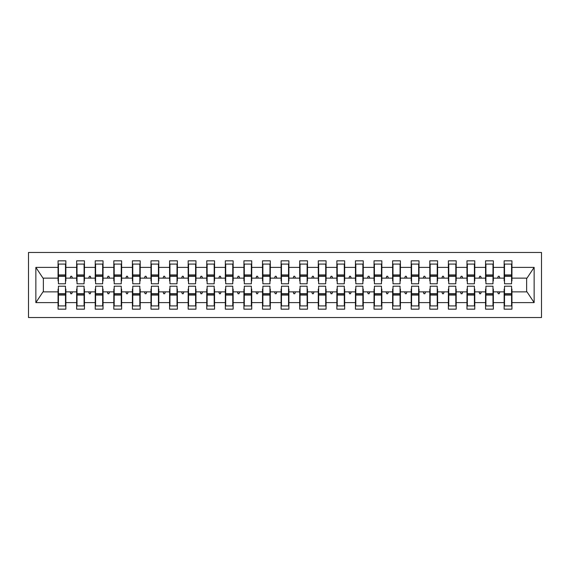 <?xml version="1.0" encoding="UTF-8"?>
<svg xmlns="http://www.w3.org/2000/svg" width="570" height="570" viewBox="0 0 570 570"><rect width="100%" height="100%" fill="white"/><g stroke="black" fill="none" stroke-linecap="round" stroke-linejoin="round"><path stroke-width="0.85" d="M28.5 317.526L541.5 317.526L541.5 252.474L28.5 252.474L28.5 317.526M504.514 289.09L504.144 289.09L504.144 291.876L493.356 291.876L493.356 289.09L492.986 289.09M511.575 280.91L511.945 280.91L511.945 278.124L527.008 278.124L534.14 267.387L534.14 302.613L511.945 302.613L511.945 309.161L504.144 309.161L504.144 291.876M511.945 278.124L511.945 260.839L504.144 260.839L504.144 267.387L493.356 267.387L493.356 280.91L492.986 280.91M504.514 280.91L504.144 280.91L504.144 267.387M485.925 289.09L485.555 289.09L485.555 291.876L474.774 291.876L474.774 289.09L474.404 289.09M504.144 302.613L493.356 302.613L493.356 309.161L485.555 309.161L485.555 291.876M493.356 267.387L493.356 260.839L485.555 260.839L485.555 267.387L474.774 267.387L474.774 280.91L474.404 280.91M485.925 280.91L485.555 280.91L485.555 267.387M467.336 289.09L466.965 289.09L466.965 291.876L456.185 291.876L456.185 289.09L455.815 289.09M485.555 302.613L474.774 302.613L474.774 309.161L466.965 309.161L466.965 291.876M474.774 267.387L474.774 260.839L466.965 260.839L466.965 267.387L456.185 267.387L456.185 280.91L455.815 280.91M467.336 280.91L466.965 280.91L466.965 267.387M448.754 289.09L448.376 289.09L448.376 291.876L437.596 291.876L437.596 289.09L437.226 289.09M466.965 302.613L456.185 302.613L456.185 309.161L448.376 309.161L448.376 291.876M456.185 267.387L456.185 260.839L448.376 260.839L448.376 267.387L437.596 267.387L437.596 280.91L437.226 280.91M448.754 280.91L448.376 280.91L448.376 267.387M430.165 289.09L429.794 289.09L429.794 291.876L419.014 291.876L419.014 289.09L418.644 289.09M448.376 302.613L437.596 302.613L437.596 309.161L429.794 309.161L429.794 291.876M437.596 267.387L437.596 260.839L429.794 260.839L429.794 267.387L419.014 267.387L419.014 280.91L418.644 280.91M430.165 280.91L429.794 280.91L429.794 267.387M411.576 289.09L411.205 289.09L411.205 291.876L400.425 291.876L400.425 289.09L400.055 289.09M429.794 302.613L419.014 302.613L419.014 309.161L411.205 309.161L411.205 291.876M419.014 267.387L419.014 260.839L411.205 260.839L411.205 267.387L400.425 267.387L400.425 280.91L400.055 280.91M411.576 280.91L411.205 280.91L411.205 267.387M392.994 289.09L392.616 289.09L392.616 291.876L381.836 291.876L381.836 289.09L381.465 289.09M411.205 302.613L400.425 302.613L400.425 309.161L392.616 309.161L392.616 291.876M400.425 267.387L400.425 260.839L392.616 260.839L392.616 267.387L381.836 267.387L381.836 280.91L381.465 280.91M392.994 280.91L392.616 280.91L392.616 267.387M374.405 289.09L374.034 289.09L374.034 291.876L363.254 291.876L363.254 289.09L362.876 289.09M392.616 302.613L381.836 302.613L381.836 309.161L374.034 309.161L374.034 291.876M381.836 267.387L381.836 260.839L374.034 260.839L374.034 267.387L363.254 267.387L363.254 280.91L362.876 280.91M374.405 280.91L374.034 280.91L374.034 267.387M355.815 289.09L355.445 289.09L355.445 291.876L344.665 291.876L344.665 289.09L344.294 289.09M374.034 302.613L363.254 302.613L363.254 309.161L355.445 309.161L355.445 291.876M363.254 267.387L363.254 260.839L355.445 260.839L355.445 267.387L344.665 267.387L344.665 280.91L344.294 280.91M355.815 280.91L355.445 280.91L355.445 267.387M337.226 289.09L336.856 289.09L336.856 291.876L326.076 291.876L326.076 289.09L325.705 289.09M355.445 302.613L344.665 302.613L344.665 309.161L336.856 309.161L336.856 291.876M344.665 267.387L344.665 260.839L336.856 260.839L336.856 267.387L326.076 267.387L326.076 280.91L325.705 280.91M337.226 280.91L336.856 280.91L336.856 267.387M318.644 289.09L318.274 289.09L318.274 291.876L307.494 291.876L307.494 289.09L307.116 289.09M336.856 302.613L326.076 302.613L326.076 309.161L318.274 309.161L318.274 291.876M326.076 267.387L326.076 260.839L318.274 260.839L318.274 267.387L307.494 267.387L307.494 280.91L307.116 280.91M318.644 280.91L318.274 280.91L318.274 267.387M300.055 289.09L299.685 289.09L299.685 291.876L288.905 291.876L288.905 289.09L288.534 289.09M318.274 302.613L307.494 302.613L307.494 309.161L299.685 309.161L299.685 291.876M307.494 267.387L307.494 260.839L299.685 260.839L299.685 267.387L288.905 267.387L288.905 280.91L288.534 280.91M300.055 280.91L299.685 280.91L299.685 267.387M281.466 289.09L281.096 289.09L281.096 291.876L270.315 291.876L270.315 289.09L269.945 289.09M299.685 302.613L288.905 302.613L288.905 309.161L281.096 309.161L281.096 291.876M288.905 267.387L288.905 260.839L281.096 260.839L281.096 267.387L270.315 267.387L270.315 280.91L269.945 280.91M281.466 280.91L281.096 280.91L281.096 267.387M262.884 289.09L262.506 289.09L262.506 291.876L251.726 291.876L251.726 289.09L251.356 289.09M281.096 302.613L270.315 302.613L270.315 309.161L262.506 309.161L262.506 291.876M270.315 267.387L270.315 260.839L262.506 260.839L262.506 267.387L251.726 267.387L251.726 280.91L251.356 280.91M262.884 280.91L262.506 280.91L262.506 267.387M244.295 289.09L243.924 289.09L243.924 291.876L233.144 291.876L233.144 289.09L232.774 289.09M262.506 302.613L251.726 302.613L251.726 309.161L243.924 309.161L243.924 291.876M251.726 267.387L251.726 260.839L243.924 260.839L243.924 267.387L233.144 267.387L233.144 280.91L232.774 280.91M244.295 280.91L243.924 280.91L243.924 267.387M225.706 289.09L225.335 289.09L225.335 291.876L214.555 291.876L214.555 289.09L214.185 289.09M243.924 302.613L233.144 302.613L233.144 309.161L225.335 309.161L225.335 291.876M233.144 267.387L233.144 260.839L225.335 260.839L225.335 267.387L214.555 267.387L214.555 280.91L214.185 280.91M225.706 280.91L225.335 280.91L225.335 267.387M207.124 289.09L206.746 289.09L206.746 291.876L195.966 291.876L195.966 289.09L195.595 289.09M225.335 302.613L214.555 302.613L214.555 309.161L206.746 309.161L206.746 291.876M214.555 267.387L214.555 260.839L206.746 260.839L206.746 267.387L195.966 267.387L195.966 280.91L195.595 280.91M207.124 280.91L206.746 280.91L206.746 267.387M188.535 289.09L188.164 289.09L188.164 291.876L177.384 291.876L177.384 289.09L177.006 289.09M206.746 302.613L195.966 302.613L195.966 309.161L188.164 309.161L188.164 291.876M195.966 267.387L195.966 260.839L188.164 260.839L188.164 267.387L177.384 267.387L177.384 280.91L177.006 280.91M188.535 280.91L188.164 280.91L188.164 267.387M169.946 289.09L169.575 289.09L169.575 291.876L158.795 291.876L158.795 289.09L158.424 289.09M188.164 302.613L177.384 302.613L177.384 309.161L169.575 309.161L169.575 291.876M177.384 267.387L177.384 260.839L169.575 260.839L169.575 267.387L158.795 267.387L158.795 280.91L158.424 280.91M169.946 280.91L169.575 280.91L169.575 267.387M151.356 289.09L150.986 289.09L150.986 291.876L140.206 291.876L140.206 289.09L139.835 289.09M169.575 302.613L158.795 302.613L158.795 309.161L150.986 309.161L150.986 291.876M158.795 267.387L158.795 260.839L150.986 260.839L150.986 267.387L140.206 267.387L140.206 280.91L139.835 280.91M151.356 280.91L150.986 280.91L150.986 267.387M132.774 289.09L132.404 289.09L132.404 291.876L121.624 291.876L121.624 289.09L121.246 289.09M150.986 302.613L140.206 302.613L140.206 309.161L132.404 309.161L132.404 291.876M140.206 267.387L140.206 260.839L132.404 260.839L132.404 267.387L121.624 267.387L121.624 280.91L121.246 280.91M132.774 280.91L132.404 280.91L132.404 267.387M114.185 289.09L113.815 289.09L113.815 291.876L103.035 291.876L103.035 289.09L102.664 289.09M132.404 302.613L121.624 302.613L121.624 309.161L113.815 309.161L113.815 291.876M121.624 267.387L121.624 260.839L113.815 260.839L113.815 267.387L103.035 267.387L103.035 280.91L102.664 280.91M114.185 280.91L113.815 280.91L113.815 267.387M95.596 289.09L95.226 289.09L95.226 291.876L84.445 291.876L84.445 289.09L84.075 289.09M113.815 302.613L103.035 302.613L103.035 309.161L95.226 309.161L95.226 291.876M103.035 267.387L103.035 260.839L95.226 260.839L95.226 267.387L84.445 267.387L84.445 280.91L84.075 280.91M95.596 280.91L95.226 280.91L95.226 267.387M77.014 289.09L76.644 289.09L76.644 291.876L65.856 291.876L65.856 309.161L58.055 309.161L58.055 291.876L42.992 291.876L35.86 302.613L35.86 267.387L42.992 278.124L58.055 278.124L58.055 267.387L35.86 267.387M95.226 302.613L84.445 302.613L84.445 309.161L76.644 309.161L76.644 291.876M84.445 267.387L84.445 260.839L76.644 260.839L76.644 267.387L65.856 267.387L65.856 260.839L58.055 260.839L58.055 267.387M77.014 280.91L76.644 280.91L76.644 267.387M58.425 289.09L58.055 289.09L58.055 291.876M58.055 278.124L58.055 280.91L58.425 280.91M511.575 289.09L511.945 289.09L511.945 302.613M493.356 302.613L493.356 291.876M474.774 302.613L474.774 291.876M456.185 302.613L456.185 291.876M437.596 302.613L437.596 291.876M419.014 302.613L419.014 291.876M400.425 302.613L400.425 291.876M381.836 302.613L381.836 291.876M363.254 302.613L363.254 291.876M344.665 302.613L344.665 291.876M326.076 302.613L326.076 291.876M307.494 302.613L307.494 291.876M288.905 302.613L288.905 291.876M270.315 302.613L270.315 291.876M251.726 302.613L251.726 291.876M233.144 302.613L233.144 291.876M214.555 302.613L214.555 291.876M195.966 302.613L195.966 291.876M177.384 302.613L177.384 291.876M158.795 302.613L158.795 291.876M140.206 302.613L140.206 291.876M121.624 302.613L121.624 291.876M103.035 302.613L103.035 291.876M84.445 302.613L84.445 291.876M534.14 267.387L511.945 267.387M76.644 302.613L65.856 302.613M58.055 302.613L35.86 302.613M497.61 278.124L499.89 278.124L499.213 276.265L498.287 276.265L497.61 278.124L493.356 278.124M504.144 278.124L499.89 278.124M497.61 291.876L498.287 293.735L499.213 293.735L499.89 291.876M479.021 278.124L481.301 278.124L480.631 276.265L479.698 276.265L479.021 278.124L474.774 278.124M485.555 278.124L481.301 278.124M479.021 291.876L479.698 293.735L480.631 293.735L481.301 291.876M460.432 278.124L462.719 278.124L462.042 276.265L461.109 276.265L460.432 278.124L456.185 278.124M466.965 278.124L462.719 278.124M460.432 291.876L461.109 293.735L462.042 293.735L462.719 291.876M441.85 278.124L444.13 278.124L443.453 276.265L442.527 276.265L441.85 278.124L437.596 278.124M448.376 278.124L444.13 278.124M441.85 291.876L442.527 293.735L443.453 293.735L444.13 291.876M423.261 278.124L425.541 278.124L424.864 276.265L423.938 276.265L423.261 278.124L419.014 278.124M429.794 278.124L425.541 278.124M423.261 291.876L423.938 293.735L424.864 293.735L425.541 291.876M404.672 278.124L406.959 278.124L406.282 276.265L405.348 276.265L404.672 278.124L400.425 278.124M411.205 278.124L406.959 278.124M404.672 291.876L405.348 293.735L406.282 293.735L406.959 291.876M386.089 278.124L388.37 278.124L387.693 276.265L386.766 276.265L386.089 278.124L381.836 278.124M392.616 278.124L388.37 278.124M386.089 291.876L386.766 293.735L387.693 293.735L388.37 291.876M367.5 278.124L369.78 278.124L369.103 276.265L368.177 276.265L367.5 278.124L363.254 278.124M374.034 278.124L369.78 278.124M367.5 291.876L368.177 293.735L369.103 293.735L369.78 291.876M348.911 278.124L351.198 278.124L350.522 276.265L349.588 276.265L348.911 278.124L344.665 278.124M355.445 278.124L351.198 278.124M348.911 291.876L349.588 293.735L350.522 293.735L351.198 291.876M330.329 278.124L332.609 278.124L331.932 276.265L331.006 276.265L330.329 278.124L326.076 278.124M336.856 278.124L332.609 278.124M330.329 291.876L331.006 293.735L331.932 293.735L332.609 291.876M311.74 278.124L314.02 278.124L313.343 276.265L312.417 276.265L311.74 278.124L307.494 278.124M318.274 278.124L314.02 278.124M311.74 291.876L312.417 293.735L313.343 293.735L314.02 291.876M293.151 278.124L295.438 278.124L294.761 276.265L293.828 276.265L293.151 278.124L288.905 278.124M299.685 278.124L295.438 278.124M293.151 291.876L293.828 293.735L294.761 293.735L295.438 291.876M274.562 278.124L276.849 278.124L276.172 276.265L275.239 276.265L274.562 278.124L270.315 278.124M281.096 278.124L276.849 278.124M274.562 291.876L275.239 293.735L276.172 293.735L276.849 291.876M255.98 278.124L258.26 278.124L257.583 276.265L256.657 276.265L255.98 278.124L251.726 278.124M262.506 278.124L258.26 278.124M255.98 291.876L256.657 293.735L257.583 293.735L258.26 291.876M237.391 278.124L239.671 278.124L238.994 276.265L238.068 276.265L237.391 278.124L233.144 278.124M243.924 278.124L239.671 278.124M237.391 291.876L238.068 293.735L238.994 293.735L239.671 291.876M218.802 278.124L221.089 278.124L220.412 276.265L219.479 276.265L218.802 278.124L214.555 278.124M225.335 278.124L221.089 278.124M218.802 291.876L219.479 293.735L220.412 293.735L221.089 291.876M200.22 278.124L202.5 278.124L201.823 276.265L200.897 276.265L200.22 278.124L195.966 278.124M206.746 278.124L202.5 278.124M200.22 291.876L200.897 293.735L201.823 293.735L202.5 291.876M181.63 278.124L183.911 278.124L183.234 276.265L182.307 276.265L181.63 278.124L177.384 278.124M188.164 278.124L183.911 278.124M181.63 291.876L182.307 293.735L183.234 293.735L183.911 291.876M163.041 278.124L165.328 278.124L164.652 276.265L163.718 276.265L163.041 278.124L158.795 278.124M169.575 278.124L165.328 278.124M163.041 291.876L163.718 293.735L164.652 293.735L165.328 291.876M144.459 278.124L146.739 278.124L146.062 276.265L145.136 276.265L144.459 278.124L140.206 278.124M150.986 278.124L146.739 278.124M144.459 291.876L145.136 293.735L146.062 293.735L146.739 291.876M125.87 278.124L128.15 278.124L127.473 276.265L126.547 276.265L125.87 278.124L121.624 278.124M132.404 278.124L128.15 278.124M125.87 291.876L126.547 293.735L127.473 293.735L128.15 291.876M107.281 278.124L109.568 278.124L108.891 276.265L107.958 276.265L107.281 278.124L103.035 278.124M113.815 278.124L109.568 278.124M107.281 291.876L107.958 293.735L108.891 293.735L109.568 291.876M88.699 278.124L90.979 278.124L90.302 276.265L89.369 276.265L88.699 278.124L84.445 278.124M95.226 278.124L90.979 278.124M88.699 291.876L89.369 293.735L90.302 293.735L90.979 291.876M70.11 278.124L72.39 278.124L71.713 276.265L70.787 276.265L70.11 278.124L65.856 278.124L65.856 267.387M76.644 278.124L72.39 278.124M70.11 291.876L70.787 293.735L71.713 293.735L72.39 291.876M65.486 289.09L65.856 289.09L65.856 291.876M65.856 278.124L65.856 280.91L65.486 280.91M534.14 302.613L527.008 291.876L511.945 291.876M43.37 278.124L43.37 291.876M526.63 291.876L526.63 278.124M58.055 264.088L58.425 264.088L58.055 264.088M58.425 276.357L58.425 264.088L65.856 264.088L65.486 264.088L65.486 283.789L58.425 283.789L58.425 276.357L65.486 276.357M65.486 293.643L65.486 305.912L58.055 305.912L58.425 305.912L58.425 286.211L65.486 286.211L65.486 293.643L58.425 293.643M76.644 264.088L77.014 264.088L76.644 264.088M77.014 276.357L77.014 264.088L84.445 264.088L84.075 264.088L84.075 283.789L77.014 283.789L77.014 276.357L84.075 276.357M84.075 293.643L84.075 305.912L76.644 305.912L77.014 305.912L77.014 286.211L84.075 286.211L84.075 293.643L77.014 293.643M95.226 264.088L95.596 264.088L95.226 264.088M95.596 276.357L95.596 264.088L103.035 264.088L102.664 264.088L102.664 283.789L95.596 283.789L95.596 276.357L102.664 276.357M102.664 293.643L102.664 305.912L95.226 305.912L95.596 305.912L95.596 286.211L102.664 286.211L102.664 293.643L95.596 293.643M113.815 264.088L114.185 264.088L113.815 264.088M114.185 276.357L114.185 264.088L121.624 264.088L121.246 264.088L121.246 283.789L114.185 283.789L114.185 276.357L121.246 276.357M121.246 293.643L121.246 305.912L113.815 305.912L114.185 305.912L114.185 286.211L121.246 286.211L121.246 293.643L114.185 293.643M132.404 264.088L132.774 264.088L132.404 264.088M132.774 276.357L132.774 264.088L140.206 264.088L139.835 264.088L139.835 283.789L132.774 283.789L132.774 276.357L139.835 276.357M139.835 293.643L139.835 305.912L132.404 305.912L132.774 305.912L132.774 286.211L139.835 286.211L139.835 293.643L132.774 293.643M150.986 264.088L151.356 264.088L150.986 264.088M151.356 276.357L151.356 264.088L158.795 264.088L158.424 264.088L158.424 283.789L151.356 283.789L151.356 276.357L158.424 276.357M158.424 293.643L158.424 305.912L150.986 305.912L151.356 305.912L151.356 286.211L158.424 286.211L158.424 293.643L151.356 293.643M169.575 264.088L169.946 264.088L169.575 264.088M169.946 276.357L169.946 264.088L177.384 264.088L177.006 264.088L177.006 283.789L169.946 283.789L169.946 276.357L177.006 276.357M177.006 293.643L177.006 305.912L169.575 305.912L169.946 305.912L169.946 286.211L177.006 286.211L177.006 293.643L169.946 293.643M188.164 264.088L188.535 264.088L188.164 264.088M188.535 276.357L188.535 264.088L195.966 264.088L195.595 264.088L195.595 283.789L188.535 283.789L188.535 276.357L195.595 276.357M195.595 293.643L195.595 305.912L188.164 305.912L188.535 305.912L188.535 286.211L195.595 286.211L195.595 293.643L188.535 293.643M206.746 264.088L207.124 264.088L206.746 264.088M207.124 276.357L207.124 264.088L214.555 264.088L214.185 264.088L214.185 283.789L207.124 283.789L207.124 276.357L214.185 276.357M214.185 293.643L214.185 305.912L206.746 305.912L207.124 305.912L207.124 286.211L214.185 286.211L214.185 293.643L207.124 293.643M225.335 264.088L225.706 264.088L225.335 264.088M225.706 276.357L225.706 264.088L233.144 264.088L232.774 264.088L232.774 283.789L225.706 283.789L225.706 276.357L232.774 276.357M232.774 293.643L232.774 305.912L225.335 305.912L225.706 305.912L225.706 286.211L232.774 286.211L232.774 293.643L225.706 293.643M243.924 264.088L244.295 264.088L243.924 264.088M244.295 276.357L244.295 264.088L251.726 264.088L251.356 264.088L251.356 283.789L244.295 283.789L244.295 276.357L251.356 276.357M251.356 293.643L251.356 305.912L243.924 305.912L244.295 305.912L244.295 286.211L251.356 286.211L251.356 293.643L244.295 293.643M262.506 264.088L262.884 264.088L262.506 264.088M262.884 276.357L262.884 264.088L270.315 264.088L269.945 264.088L269.945 283.789L262.884 283.789L262.884 276.357L269.945 276.357M269.945 293.643L269.945 305.912L262.506 305.912L262.884 305.912L262.884 286.211L269.945 286.211L269.945 293.643L262.884 293.643M281.096 264.088L281.466 264.088L281.096 264.088M281.466 276.357L281.466 264.088L288.905 264.088L288.534 264.088L288.534 283.789L281.466 283.789L281.466 276.357L288.534 276.357M288.534 293.643L288.534 305.912L281.096 305.912L281.466 305.912L281.466 286.211L288.534 286.211L288.534 293.643L281.466 293.643M299.685 264.088L300.055 264.088L299.685 264.088M300.055 276.357L300.055 264.088L307.494 264.088L307.116 264.088L307.116 283.789L300.055 283.789L300.055 276.357L307.116 276.357M307.116 293.643L307.116 305.912L299.685 305.912L300.055 305.912L300.055 286.211L307.116 286.211L307.116 293.643L300.055 293.643M318.274 264.088L318.644 264.088L318.274 264.088M318.644 276.357L318.644 264.088L326.076 264.088L325.705 264.088L325.705 283.789L318.644 283.789L318.644 276.357L325.705 276.357M325.705 293.643L325.705 305.912L318.274 305.912L318.644 305.912L318.644 286.211L325.705 286.211L325.705 293.643L318.644 293.643M336.856 264.088L337.226 264.088L336.856 264.088M337.226 276.357L337.226 264.088L344.665 264.088L344.294 264.088L344.294 283.789L337.226 283.789L337.226 276.357L344.294 276.357M344.294 293.643L344.294 305.912L336.856 305.912L337.226 305.912L337.226 286.211L344.294 286.211L344.294 293.643L337.226 293.643M355.445 264.088L355.815 264.088L355.445 264.088M355.815 276.357L355.815 264.088L363.254 264.088L362.876 264.088L362.876 283.789L355.815 283.789L355.815 276.357L362.876 276.357M362.876 293.643L362.876 305.912L355.445 305.912L355.815 305.912L355.815 286.211L362.876 286.211L362.876 293.643L355.815 293.643M374.034 264.088L374.405 264.088L374.034 264.088M374.405 276.357L374.405 264.088L381.836 264.088L381.465 264.088L381.465 283.789L374.405 283.789L374.405 276.357L381.465 276.357M381.465 293.643L381.465 305.912L374.034 305.912L374.405 305.912L374.405 286.211L381.465 286.211L381.465 293.643L374.405 293.643M392.616 264.088L392.994 264.088L392.616 264.088M392.994 276.357L392.994 264.088L400.425 264.088L400.055 264.088L400.055 283.789L392.994 283.789L392.994 276.357L400.055 276.357M400.055 293.643L400.055 305.912L392.616 305.912L392.994 305.912L392.994 286.211L400.055 286.211L400.055 293.643L392.994 293.643M411.205 264.088L411.576 264.088L411.205 264.088M411.576 276.357L411.576 264.088L419.014 264.088L418.644 264.088L418.644 283.789L411.576 283.789L411.576 276.357L418.644 276.357M418.644 293.643L418.644 305.912L411.205 305.912L411.576 305.912L411.576 286.211L418.644 286.211L418.644 293.643L411.576 293.643M429.794 264.088L430.165 264.088L429.794 264.088M430.165 276.357L430.165 264.088L437.596 264.088L437.226 264.088L437.226 283.789L430.165 283.789L430.165 276.357L437.226 276.357M437.226 293.643L437.226 305.912L429.794 305.912L430.165 305.912L430.165 286.211L437.226 286.211L437.226 293.643L430.165 293.643M448.376 264.088L448.754 264.088L448.376 264.088M448.754 276.357L448.754 264.088L456.185 264.088L455.815 264.088L455.815 283.789L448.754 283.789L448.754 276.357L455.815 276.357M455.815 293.643L455.815 305.912L448.376 305.912L448.754 305.912L448.754 286.211L455.815 286.211L455.815 293.643L448.754 293.643M466.965 264.088L467.336 264.088L466.965 264.088M467.336 276.357L467.336 264.088L474.774 264.088L474.404 264.088L474.404 283.789L467.336 283.789L467.336 276.357L474.404 276.357M474.404 293.643L474.404 305.912L466.965 305.912L467.336 305.912L467.336 286.211L474.404 286.211L474.404 293.643L467.336 293.643M485.555 264.088L485.925 264.088L485.555 264.088M485.925 276.357L485.925 264.088L493.356 264.088L492.986 264.088L492.986 283.789L485.925 283.789L485.925 276.357L492.986 276.357M492.986 293.643L492.986 305.912L485.555 305.912L485.925 305.912L485.925 286.211L492.986 286.211L492.986 293.643L485.925 293.643M504.144 264.088L504.514 264.088L504.144 264.088M504.514 276.357L504.514 264.088L511.945 264.088L511.575 264.088L511.575 283.789L504.514 283.789L504.514 276.357L511.575 276.357M511.575 293.643L511.575 305.912L504.144 305.912L504.514 305.912L504.514 286.211L511.575 286.211L511.575 293.643L504.514 293.643M58.425 301.266L58.055 301.266M65.856 301.266L65.486 301.266M65.486 294.761L58.425 294.761M65.486 268.734L65.856 268.734M58.055 268.734L58.425 268.734M58.425 275.239L65.486 275.239M84.075 268.734L84.445 268.734M76.644 268.734L77.014 268.734M77.014 275.239L84.075 275.239M102.664 268.734L103.035 268.734M95.226 268.734L95.596 268.734M95.596 275.239L102.664 275.239M121.246 268.734L121.624 268.734M113.815 268.734L114.185 268.734M114.185 275.239L121.246 275.239M139.835 268.734L140.206 268.734M132.404 268.734L132.774 268.734M132.774 275.239L139.835 275.239M77.014 301.266L76.644 301.266M84.445 301.266L84.075 301.266M84.075 294.761L77.014 294.761M95.596 301.266L95.226 301.266M103.035 301.266L102.664 301.266M102.664 294.761L95.596 294.761M114.185 301.266L113.815 301.266M121.624 301.266L121.246 301.266M121.246 294.761L114.185 294.761M132.774 301.266L132.404 301.266M140.206 301.266L139.835 301.266M139.835 294.761L132.774 294.761M158.424 268.734L158.795 268.734M150.986 268.734L151.356 268.734M151.356 275.239L158.424 275.239M151.356 301.266L150.986 301.266M158.795 301.266L158.424 301.266M158.424 294.761L151.356 294.761M177.006 268.734L177.384 268.734M169.575 268.734L169.946 268.734M169.946 275.239L177.006 275.239M169.946 301.266L169.575 301.266M177.384 301.266L177.006 301.266M177.006 294.761L169.946 294.761M195.595 268.734L195.966 268.734M188.164 268.734L188.535 268.734M188.535 275.239L195.595 275.239M188.535 301.266L188.164 301.266M195.966 301.266L195.595 301.266M195.595 294.761L188.535 294.761M214.185 268.734L214.555 268.734M206.746 268.734L207.124 268.734M207.124 275.239L214.185 275.239M207.124 301.266L206.746 301.266M214.555 301.266L214.185 301.266M214.185 294.761L207.124 294.761M232.774 268.734L233.144 268.734M225.335 268.734L225.706 268.734M225.706 275.239L232.774 275.239M225.706 301.266L225.335 301.266M233.144 301.266L232.774 301.266M232.774 294.761L225.706 294.761M251.356 268.734L251.726 268.734M243.924 268.734L244.295 268.734M244.295 275.239L251.356 275.239M244.295 301.266L243.924 301.266M251.726 301.266L251.356 301.266M251.356 294.761L244.295 294.761M269.945 268.734L270.315 268.734M262.506 268.734L262.884 268.734M262.884 275.239L269.945 275.239M262.884 301.266L262.506 301.266M270.315 301.266L269.945 301.266M269.945 294.761L262.884 294.761M288.534 268.734L288.905 268.734M281.096 268.734L281.466 268.734M281.466 275.239L288.534 275.239M281.466 301.266L281.096 301.266M288.905 301.266L288.534 301.266M288.534 294.761L281.466 294.761M307.116 268.734L307.494 268.734M299.685 268.734L300.055 268.734M300.055 275.239L307.116 275.239M300.055 301.266L299.685 301.266M307.494 301.266L307.116 301.266M307.116 294.761L300.055 294.761M325.705 268.734L326.076 268.734M318.274 268.734L318.644 268.734M318.644 275.239L325.705 275.239M318.644 301.266L318.274 301.266M326.076 301.266L325.705 301.266M325.705 294.761L318.644 294.761M344.294 268.734L344.665 268.734M336.856 268.734L337.226 268.734M337.226 275.239L344.294 275.239M337.226 301.266L336.856 301.266M344.665 301.266L344.294 301.266M344.294 294.761L337.226 294.761M362.876 268.734L363.254 268.734M355.445 268.734L355.815 268.734M355.815 275.239L362.876 275.239M355.815 301.266L355.445 301.266M363.254 301.266L362.876 301.266M362.876 294.761L355.815 294.761M381.465 268.734L381.836 268.734M374.034 268.734L374.405 268.734M374.405 275.239L381.465 275.239M374.405 301.266L374.034 301.266M381.836 301.266L381.465 301.266M381.465 294.761L374.405 294.761M400.055 268.734L400.425 268.734M392.616 268.734L392.994 268.734M392.994 275.239L400.055 275.239M392.994 301.266L392.616 301.266M400.425 301.266L400.055 301.266M400.055 294.761L392.994 294.761M418.644 268.734L419.014 268.734M411.205 268.734L411.576 268.734M411.576 275.239L418.644 275.239M411.576 301.266L411.205 301.266M419.014 301.266L418.644 301.266M418.644 294.761L411.576 294.761M437.226 268.734L437.596 268.734M429.794 268.734L430.165 268.734M430.165 275.239L437.226 275.239M430.165 301.266L429.794 301.266M437.596 301.266L437.226 301.266M437.226 294.761L430.165 294.761M455.815 268.734L456.185 268.734M448.376 268.734L448.754 268.734M448.754 275.239L455.815 275.239M448.754 301.266L448.376 301.266M456.185 301.266L455.815 301.266M455.815 294.761L448.754 294.761M474.404 268.734L474.774 268.734M466.965 268.734L467.336 268.734M467.336 275.239L474.404 275.239M467.336 301.266L466.965 301.266M474.774 301.266L474.404 301.266M474.404 294.761L467.336 294.761M492.986 268.734L493.356 268.734M485.555 268.734L485.925 268.734M485.925 275.239L492.986 275.239M485.925 301.266L485.555 301.266M493.356 301.266L492.986 301.266M492.986 294.761L485.925 294.761M511.575 268.734L511.945 268.734M504.144 268.734L504.514 268.734M504.514 275.239L511.575 275.239M504.514 301.266L504.144 301.266M511.945 301.266L511.575 301.266M511.575 294.761L504.514 294.761M65.486 295.039L58.425 295.039M58.425 274.961L65.486 274.961M77.014 274.961L84.075 274.961M95.596 274.961L102.664 274.961M114.185 274.961L121.246 274.961M132.774 274.961L139.835 274.961M84.075 295.039L77.014 295.039M102.664 295.039L95.596 295.039M121.246 295.039L114.185 295.039M139.835 295.039L132.774 295.039M151.356 274.961L158.424 274.961M158.424 295.039L151.356 295.039M169.946 274.961L177.006 274.961M177.006 295.039L169.946 295.039M188.535 274.961L195.595 274.961M195.595 295.039L188.535 295.039M207.124 274.961L214.185 274.961M214.185 295.039L207.124 295.039M225.706 274.961L232.774 274.961M232.774 295.039L225.706 295.039M244.295 274.961L251.356 274.961M251.356 295.039L244.295 295.039M262.884 274.961L269.945 274.961M269.945 295.039L262.884 295.039M281.466 274.961L288.534 274.961M288.534 295.039L281.466 295.039M300.055 274.961L307.116 274.961M307.116 295.039L300.055 295.039M318.644 274.961L325.705 274.961M325.705 295.039L318.644 295.039M337.226 274.961L344.294 274.961M344.294 295.039L337.226 295.039M355.815 274.961L362.876 274.961M362.876 295.039L355.815 295.039M374.405 274.961L381.465 274.961M381.465 295.039L374.405 295.039M392.994 274.961L400.055 274.961M400.055 295.039L392.994 295.039M411.576 274.961L418.644 274.961M418.644 295.039L411.576 295.039M430.165 274.961L437.226 274.961M437.226 295.039L430.165 295.039M448.754 274.961L455.815 274.961M455.815 295.039L448.754 295.039M467.336 274.961L474.404 274.961M474.404 295.039L467.336 295.039M485.925 274.961L492.986 274.961M492.986 295.039L485.925 295.039M504.514 274.961L511.575 274.961M511.575 295.039L504.514 295.039"/></g></svg>
